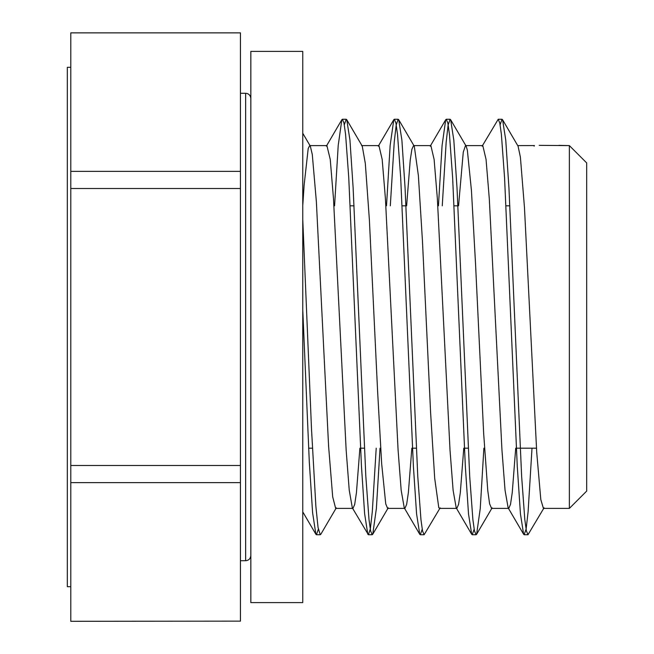 <?xml version="1.0" encoding="UTF-8"?>
<svg xmlns="http://www.w3.org/2000/svg" width="654" height="654" viewBox="0 0 654 654"><rect width="100%" height="100%" fill="white"/><g stroke="black" fill="none" stroke-linecap="round" stroke-linejoin="round"><path stroke-width="0.98" d="M250.825 602.604L250.825 51.396L302.761 51.396L302.761 602.604L250.825 602.604M70.787 586.679L67.321 586.679L67.321 67.321L70.787 67.321M70.787 465.493L70.787 188.507L240.443 188.507L240.443 465.493L70.787 465.493L70.787 482.636L240.443 482.636L240.443 621.136L70.787 621.3L240.443 621.136M70.787 171.364L70.787 32.864L240.443 32.864L240.443 171.364L70.787 171.364L70.787 188.507M70.787 621.136L70.787 482.636M240.443 32.864L70.787 32.864M558.941 145.352L569.364 145.605L569.364 508.395L586.679 491.08L586.679 162.92L569.364 145.605L539.207 145.352M302.761 205.626L304.126 185.172L308.206 148.507L309.685 145.621L310.331 146.169L312.285 154.475L316.364 201.636L328.61 446.355L332.69 496.844L335.657 508.387L352.653 508.395M376.214 448.186L372.289 511.829L370.336 528.947L368.374 534.727L352.318 507.823L349.236 490.189L346.154 450.132L333.491 198.751L330.245 159.404L326.902 145.605M422.214 529.241L420.309 534.743L419.745 534.269L404.262 507.856L401.172 490.23L398.09 450.156L385.427 198.742L382.181 159.429L378.936 145.605L361.621 145.605L362.259 146.144L365.333 163.557L369.412 220.373L377.579 390.74L381.658 463.612L385.737 503.858L387.593 508.379M359.904 448.186L356.438 492.65L354.705 504.422L352.964 508.379M406.625 205.814L410.221 160.189L411.889 149.308L413.557 145.605L414.301 146.324L418.38 175.599L422.459 241.04L430.626 412.96L434.706 478.401L438.785 507.676L439.578 508.395M463.776 448.186L460.31 492.658L458.568 504.406L456.835 508.403L456.206 507.856L453.116 490.328L450.026 450.238L437.363 198.726L434.117 159.421L430.872 145.621M411.84 448.186L408.374 492.666L406.641 504.406L404.9 508.395M458.56 205.814L463.269 152.129L465.493 145.621M483.886 448.186L480.249 508.542L476.611 534.285L476.055 534.751L474.469 530.901L472.883 519.611L469.703 476.39L457.007 187.87L453.827 140.218L450.655 119.756L466.147 146.177L467.348 150.142L471.428 190.388L475.507 263.26L483.674 433.627L487.753 490.443L489.609 503.833L491.563 508.395M515.712 448.186L512.245 492.642L510.504 504.43L508.771 508.379L508.133 507.831L505.043 490.247L501.961 450.189L489.298 198.734L486.053 159.404L482.807 145.613L465.811 145.605M544.046 507.831L527.991 534.727L526.405 530.917L524.81 519.603L521.639 476.357L508.935 187.714L505.755 140.087L502.583 119.747L518.066 146.161L520.396 157.156L524.475 207.645L536.721 452.364L540.801 499.525L543.4 508.379M502.583 119.747L502.019 119.265L500.114 124.751M450.655 119.756L450.083 119.273L448.129 125.053L446.167 142.171L442.251 205.814M440.167 507.847L424.119 534.743L422.533 530.925L420.947 519.587L417.767 476.382L405.063 187.837L401.891 140.169L398.719 119.731L398.155 119.257L396.193 125.078L394.231 142.155L390.315 205.814M380.023 448.186L376.385 508.477L372.747 534.244L372.183 534.727L370.597 530.934L369.003 519.578L365.831 476.349L353.119 187.665L349.947 140.038L346.767 119.723L346.219 119.249L344.315 124.759M336.303 507.839L320.82 534.261L320.247 534.735L318.065 527.525L315.874 506.351L311.508 428.975L302.761 219.392M532.013 448.186L528.097 511.829L526.143 528.947L524.181 534.727L523.617 534.244L520.445 513.864L517.265 466.237L504.561 177.635L501.389 134.389L499.803 123.091L498.217 119.265L482.153 146.161M474.15 529.241L472.245 534.751L471.689 534.277L468.517 513.962L465.337 466.335L452.633 177.651L449.453 134.422L447.867 123.066L446.281 119.273L445.709 119.756L442.079 145.523L438.442 205.814M419.745 534.269L416.573 513.831L413.393 466.163L400.689 177.618L397.518 134.413L395.932 123.075L394.346 119.257L393.79 119.731L390.144 145.441L386.506 205.814M367.81 534.244L364.63 513.782L361.458 466.13L348.754 177.61L345.582 134.389L343.996 123.099L342.41 119.249L341.846 119.715L338.208 145.458L334.57 205.814M318.343 529.25L316.438 534.735L315.882 534.253L312.604 512.761L309.326 462.386L302.761 309.612M534.105 146.153L534.449 145.564L517.739 145.605M240.443 171.364L240.443 188.507M240.443 465.493L240.443 482.636M240.443 93.293L245.634 93.293L245.634 560.707C248.733 560.462 250.466 558.729 250.825 555.516M309.685 145.605L327 145.605M387.593 508.395L404.573 508.395M413.892 145.605L430.872 145.605M439.529 508.395L456.835 508.395M491.465 508.395L508.771 508.395M543.4 508.395L569.364 508.395M502.019 119.257L498.217 119.257M450.083 119.257L446.281 119.257M398.155 119.257L394.346 119.257M346.219 119.257L342.41 119.257M527.991 534.743L524.181 534.743M476.055 534.743L472.245 534.743M424.054 534.743L420.309 534.743M372.183 534.743L368.374 534.743M320.247 534.743L316.438 534.743M492.102 507.864L476.611 534.285M388.239 507.823L372.747 534.244M414.203 146.144L398.719 119.731M362.259 146.144L346.767 119.723M310.331 146.169L302.761 133.269M523.617 534.244L508.133 507.831M471.689 534.277L456.206 507.856M445.709 119.756L430.226 146.177M393.79 119.731L378.298 146.153M341.846 119.715L326.362 146.136M315.882 534.253L302.761 511.878M245.634 93.293C248.733 93.538 250.466 95.271 250.825 98.484M240.443 560.707L245.634 560.707M308.606 448.186L312.416 448.186M360.542 448.186L364.352 448.186M412.478 448.186L416.287 448.186M464.414 448.186L468.215 448.186M516.349 448.186L536.46 448.186M350.242 205.814L354.051 205.814M402.177 205.814L405.987 205.814M454.113 205.814L457.923 205.814M506.049 205.814L509.858 205.814"/></g></svg>
